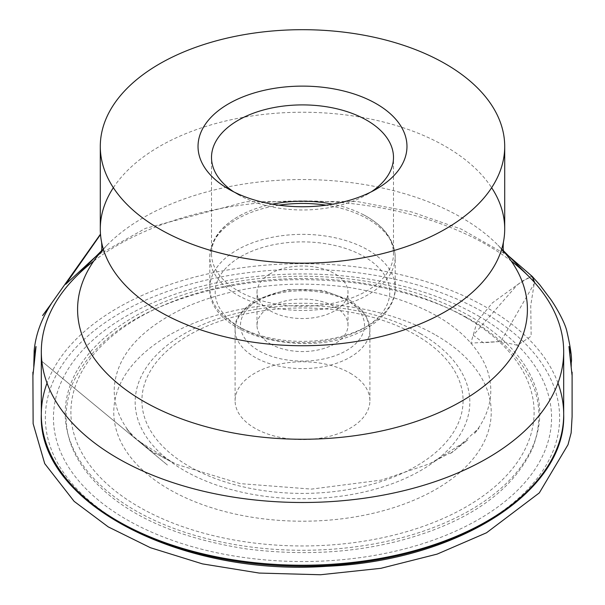 <?xml version="1.0" encoding="UTF-8"?>
<svg xmlns="http://www.w3.org/2000/svg" width="605" height="605" viewBox="0 0 605 605"><rect width="100%" height="100%" fill="white"/><g stroke="black" fill="none" stroke-linecap="round" stroke-linejoin="round"><path stroke-width="0.45" stroke-dasharray="3.02 2.27" d="M270.329 343.867A45.496 26.265 -0 0 0 319.909 349.561A45.496 26.265 -0 0 0 347.996 325.293A45.496 26.265 -0 0 0 319.909 301.025A45.496 26.265 -0 0 0 270.329 306.72A45.496 26.265 -0 0 0 257.004 325.293A45.496 26.265 -0 0 0 270.329 343.867M113.354 187.709A202.206 116.742 180 0 1 445.484 146.433A202.206 116.742 180 0 1 491.646 187.709M93.745 261.08A261.186 150.796 180 0 1 487.184 245.078A261.186 150.796 180 0 1 511.255 261.08M478.608 316.075A249.048 143.786 180 0 1 366.963 556.638A249.048 143.786 180 0 1 61.937 380.53A249.048 143.786 180 0 1 478.608 316.075M435.948 335.2A188.73 108.961 180 0 1 351.346 517.494A188.73 108.961 180 0 1 120.206 384.046A188.73 108.961 180 0 1 435.948 335.2M350.159 373.172A67.405 38.917 180 0 1 369.905 400.684A67.405 38.917 180 0 1 302.5 439.601A67.405 38.917 180 0 1 235.095 400.684A67.405 38.917 180 0 1 254.841 373.172A67.405 38.917 180 0 1 350.159 373.172M233.719 191.83A90.992 52.537 -0 0 0 238.158 194.583A90.992 52.537 -0 0 0 366.842 194.583A90.992 52.537 -0 0 0 371.281 191.83M272.348 204.18A90.992 52.537 -0 0 0 241.992 214.51A90.992 52.537 -0 0 0 238.158 216.598A90.992 52.537 -0 0 0 211.508 253.745A90.992 52.537 -0 0 0 302.5 306.281A90.992 52.537 -0 0 0 393.492 253.745A90.992 52.537 -0 0 0 363.008 214.51A90.992 52.537 -0 0 0 332.652 204.18M270.329 273.694A45.496 26.265 -0 0 0 257.004 292.268A45.496 26.265 -0 0 0 302.5 318.54A45.496 26.265 -0 0 0 347.996 292.268A45.496 26.265 -0 0 0 319.909 268A45.496 26.265 -0 0 0 270.329 273.694M534.744 282.716L500.789 341.47L483.304 342.778L473.261 335.208L517.275 284.857L531.288 275.903L534.328 282.845L530.751 305.48L531.152 336.183L517.457 345.304L500.789 341.47C468.346 312.384 420.717 292.979 357.918 283.253C290.498 274.95 228.917 281.083 173.174 301.653C122.792 320.385 89.185 347.883 72.343 384.145C57.951 423.061 68.577 458.62 104.211 490.806C136.654 519.892 184.283 539.297 247.082 549.015C314.502 557.326 376.083 551.193 431.826 530.615C482.208 511.883 515.815 484.393 532.657 448.131C547.049 409.207 536.423 373.656 500.789 341.47L470.856 343.103L477.3 321.157L492.387 302.893L522.939 280.75L532.211 276.394M258.653 299.974A62.012 35.801 180 0 1 362.395 316.022A62.012 35.801 180 0 1 286.452 359.869A62.012 35.801 180 0 1 258.653 299.974M103.319 249.101A224.909 129.848 180 0 1 107.093 245.116A224.909 129.848 180 0 1 461.539 217.588A224.909 129.848 180 0 1 497.907 245.116A224.909 129.848 180 0 1 501.681 249.101M557.969 383.078A261.186 150.796 -0 0 0 487.184 307.816A261.186 150.796 -0 0 0 228.335 269.86A261.186 150.796 -0 0 0 47.031 383.078M119.253 521.896A257.14 148.459 180 0 1 121.393 312.361A257.14 148.459 180 0 1 484.325 312.77A257.14 148.459 180 0 1 485.747 521.896M470.297 316.4A237.304 137.01 -0 0 0 73.281 377.815A237.304 137.01 -0 0 0 363.923 545.612A237.304 137.01 -0 0 0 470.297 316.4M466.273 317.693A231.609 133.72 180 0 1 362.448 541.407A231.609 133.72 180 0 1 78.786 377.633A231.609 133.72 180 0 1 466.273 317.693M420.823 333.847A167.335 96.611 -0 0 0 140.867 377.157A167.335 96.611 -0 0 0 345.81 495.48A167.335 96.611 -0 0 0 420.823 333.847M416.058 335.125A160.597 92.724 180 0 1 344.063 490.247A160.597 92.724 180 0 1 147.378 376.688A160.597 92.724 180 0 1 416.058 335.125M278.943 205.193A92.678 53.505 -0 0 0 236.963 219.108A92.678 53.505 -0 0 0 209.822 256.943A92.678 53.505 -0 0 0 302.5 310.448A92.678 53.505 -0 0 0 395.178 256.943A92.678 53.505 -0 0 0 326.057 205.193M368.037 325.702A92.678 53.505 180 0 1 267.032 337.303A92.678 53.505 180 0 1 209.822 287.867A92.678 53.505 180 0 1 236.963 250.031A92.678 53.505 180 0 1 337.968 238.43A92.678 53.505 180 0 1 395.178 287.867A92.678 53.505 180 0 1 368.037 325.702M364.218 327.902A87.286 50.396 -0 0 0 325.089 243.596A87.286 50.396 -0 0 0 218.186 305.313A87.286 50.396 -0 0 0 364.218 327.902M254.841 302.175A67.405 38.917 -0 0 0 235.095 329.695A67.405 38.917 -0 0 0 302.5 368.611A67.405 38.917 -0 0 0 369.905 329.695A67.405 38.917 -0 0 0 328.296 293.743A67.405 38.917 -0 0 0 254.841 302.175M41.314 360.867L167.638 465.2L137.486 440.289L173.824 463.059L155.22 452.964L165.566 458.87L177.454 464.655L240.147 483.614L311.439 489.105L381.619 480.052L428.99 464.005L449.78 452.956L431.168 463.059L467.839 439.979L449.598 454.045L453.75 451.209L478.956 428.113L474.169 433.974C484.219 421.261 489.717 408.103 490.655 394.498C491.812 376.718 485.21 359.582 470.856 343.103C446.611 315.477 405.622 296.843 347.875 287.209C290.082 279.76 237.152 285.908 189.1 305.669C142.024 327.131 117.098 354.273 114.307 387.094C113.438 403.868 119.329 419.968 131.988 435.381L126.09 428.166L134.454 437.302L155.417 454.06L138.416 441.06L41.314 360.86M508.669 256.021L461.312 229.136L411.687 211.954L356.859 201.465L246.197 201.715L145.434 228.38L96.346 256.006M100.521 234.513L100.49 234.127M501.628 249.268L497.907 245.116L503.489 250.773M103.372 249.268L107.093 245.116L101.511 250.773M366.842 194.583L376.378 189.078M238.158 194.583L228.622 189.078M393.492 253.745L393.492 157.436M211.508 253.745L211.508 157.436M241.992 214.51L238.083 216.643C219.895 227.253 210.472 240.692 209.822 256.943L209.822 287.867C206.978 337.34 313.965 361.54 366.917 328.175C390.452 313.927 395.761 297.478 395.178 287.867L395.178 256.943C394.362 239.421 383.63 225.272 363.008 214.51M347.996 325.293L347.996 292.268M257.004 325.293L257.004 292.268M369.905 400.684L369.905 329.695L366.252 316.128L360.179 308.149L349.985 300.262L323.017 290.415L287.375 289.53L255.953 299.709C240.518 310.668 233.56 320.665 235.095 329.695L235.095 400.684"/><path stroke-width="0.91" d="M228.629 103.78A104.476 60.319 180 0 1 376.37 103.78A104.476 60.319 180 0 1 376.378 189.078A104.476 60.319 180 0 1 228.622 189.078A104.476 60.319 180 0 1 228.629 103.78M159.516 228.977A202.206 116.742 180 0 1 100.294 146.433A202.206 116.742 180 0 1 225.12 38.576A202.206 116.742 180 0 1 445.484 63.88A202.206 116.742 180 0 1 504.706 146.433A202.206 116.742 180 0 1 379.88 254.289A202.206 116.742 180 0 1 159.516 228.977M491.646 187.709A202.206 116.742 180 0 1 504.706 228.985A202.206 116.742 180 0 1 503.42 242.113A202.206 116.742 180 0 1 302.5 345.727A202.206 116.742 180 0 1 101.579 242.113A202.206 116.742 180 0 1 100.294 228.985A202.206 116.742 180 0 1 113.354 187.709M511.255 261.08A261.186 150.796 180 0 1 529.42 277.045A261.186 150.796 180 0 1 563.686 351.709A261.186 150.796 180 0 1 302.5 502.498A261.186 150.796 180 0 1 41.314 351.709A261.186 150.796 180 0 1 75.58 277.045A261.186 150.796 180 0 1 93.745 261.08M371.281 191.83A90.992 52.537 -0 0 0 393.492 157.436A90.992 52.537 -0 0 0 337.318 108.9A90.992 52.537 -0 0 0 238.158 120.289A90.992 52.537 -0 0 0 211.508 157.436A90.992 52.537 -0 0 0 233.719 191.83M332.652 204.18A90.992 52.537 -0 0 0 272.348 204.18M100.49 234.127L50.419 304.875C49.996 305.495 32.579 329.158 51.122 304.081C41.374 319.016 35.725 334.489 34.175 350.492L33.774 366.554L35.922 346.68L34.742 352.934L36.028 346.536L32.988 375.047L32.897 372.135L33.124 423.651L44.725 463.627L74.135 501.356L108.227 526.879L150.426 547.714L202.441 563.883L259.227 573.071L320.514 574.75L380.863 568.322L437.158 554.104L486.503 532.786L539.305 492.901L568.012 444.698L571.143 432.93L572.103 416.595L572.103 372.135L572.012 375.055L568.965 346.529L570.265 352.995L569.078 346.703L571.226 366.547L571.218 363.068C569.955 363.378 574.727 365.246 566.734 330.701C563.822 319.047 551.488 299.883 549.62 297.932L539.819 284.872L532.211 276.394L534.744 282.716M501.681 249.101A224.909 129.848 180 0 1 302.5 439.26A224.909 129.848 180 0 1 103.319 249.101M47.031 383.078A261.186 150.796 -0 0 0 41.314 414.448A261.186 150.796 -0 0 0 302.5 565.236A261.186 150.796 -0 0 0 563.686 414.448A261.186 150.796 -0 0 0 557.969 383.078M485.747 521.896A257.14 148.459 180 0 1 119.253 521.896M326.057 205.193A92.678 53.505 -0 0 0 278.943 205.193M532.211 276.394L508.669 256.021M96.346 256.006L65.695 284.267L100.521 234.513M503.42 242.113C502.952 247.763 503.186 251.37 504.131 252.92L501.628 249.268M101.579 242.113C102.048 247.763 101.814 251.37 100.869 252.92L103.372 249.268M101.511 250.773L75.58 277.045M503.489 250.773L529.42 277.045M41.314 351.709L41.314 414.448C37.54 502.679 179.965 576.595 326.745 566.295C456.503 560.835 566.159 492.137 563.686 414.448L563.686 351.709M100.294 146.433L100.294 228.985M504.706 146.433L504.706 228.985"/></g></svg>

